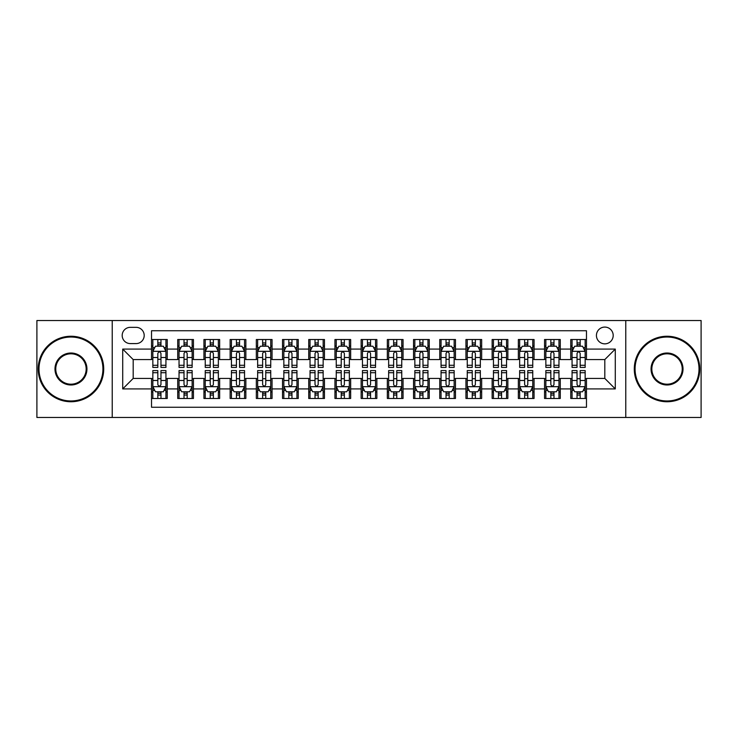 <?xml version="1.0" encoding="UTF-8"?>
<svg xmlns="http://www.w3.org/2000/svg" width="738" height="738" viewBox="0 0 738 738"><rect width="100%" height="100%" fill="white"/><g stroke="black" fill="none" stroke-linecap="round" stroke-linejoin="round"><path stroke-width="1.11" d="M604.809 327.082A8.386 8.386 0 0 0 596.424 335.458A8.386 8.386 0 0 0 604.809 343.843A8.386 8.386 0 0 0 613.195 335.458A8.386 8.386 0 0 0 604.809 327.082M625.769 417.468L701.1 417.468L701.1 320.532L625.769 320.532L625.769 417.468L112.231 417.468L112.231 320.532L36.9 320.532L36.9 417.468L112.231 417.468M586.47 339.526L570.751 339.526L570.751 349.083L560.271 349.083L560.271 359.572L570.751 359.572L570.751 349.083M560.271 349.083L560.271 339.526L544.552 339.526L544.552 349.083L534.063 349.083L534.063 359.572L544.552 359.572L544.552 349.083M534.063 349.083L534.063 339.526L518.344 339.526L518.344 349.083L507.864 349.083L507.864 359.572L518.344 359.572L518.344 349.083M507.864 349.083L507.864 339.526L492.145 339.526L492.145 349.083L481.665 349.083L481.665 359.572L492.145 359.572L492.145 349.083M481.665 349.083L481.665 339.526L465.946 339.526L465.946 349.083L455.466 349.083L455.466 359.572L465.946 359.572L465.946 349.083M455.466 349.083L455.466 339.526L439.747 339.526L439.747 349.083L429.267 349.083L429.267 359.572L439.747 359.572L439.747 349.083M429.267 349.083L429.267 339.526L413.538 339.526L413.538 349.083L403.059 349.083L403.059 359.572L413.538 359.572L413.538 349.083M403.059 349.083L403.059 339.526L387.339 339.526L387.339 349.083L376.86 349.083L376.86 359.572L387.339 359.572L387.339 349.083M376.86 349.083L376.86 339.526L361.14 339.526L361.14 349.083L350.661 349.083L350.661 359.572L361.14 359.572L361.14 349.083M350.661 349.083L350.661 339.526L334.941 339.526L334.941 349.083L324.462 349.083L324.462 359.572L334.941 359.572L334.941 349.083M324.462 349.083L324.462 339.526L308.733 339.526L308.733 349.083L298.253 349.083L298.253 359.572L308.733 359.572L308.733 349.083M298.253 349.083L298.253 339.526L282.534 339.526L282.534 349.083L272.054 349.083L272.054 359.572L282.534 359.572L282.534 349.083M272.054 349.083L272.054 339.526L256.335 339.526L256.335 349.083L245.855 349.083L245.855 359.572L256.335 359.572L256.335 349.083M245.855 349.083L245.855 339.526L230.136 339.526L230.136 349.083L219.656 349.083L219.656 359.572L230.136 359.572L230.136 349.083M219.656 349.083L219.656 339.526L203.937 339.526L203.937 349.083L193.448 349.083L193.448 359.572L203.937 359.572L203.937 349.083M193.448 349.083L193.448 339.526L177.729 339.526L177.729 359.572L167.249 359.572L167.249 339.526L151.53 339.526M151.53 398.474L167.249 398.474L167.249 378.428L177.729 378.428L177.729 398.474L193.448 398.474L193.448 378.428L203.937 378.428L203.937 388.917L193.448 388.917M203.937 388.917L203.937 398.474L219.656 398.474L219.656 378.428L230.136 378.428L230.136 388.917L219.656 388.917M230.136 388.917L230.136 398.474L245.855 398.474L245.855 378.428L256.335 378.428L256.335 388.917L245.855 388.917M256.335 388.917L256.335 398.474L272.054 398.474L272.054 378.428L282.534 378.428L282.534 388.917L272.054 388.917M282.534 388.917L282.534 398.474L298.253 398.474L298.253 378.428L308.733 378.428L308.733 388.917L298.253 388.917M308.733 388.917L308.733 398.474L324.462 398.474L324.462 378.428L334.941 378.428L334.941 388.917L324.462 388.917M334.941 388.917L334.941 398.474L350.661 398.474L350.661 378.428L361.14 378.428L361.14 388.917L350.661 388.917M361.14 388.917L361.14 398.474L376.86 398.474L376.86 378.428L387.339 378.428L387.339 388.917L376.86 388.917M387.339 388.917L387.339 398.474L403.059 398.474L403.059 378.428L413.538 378.428L413.538 388.917L403.059 388.917M413.538 388.917L413.538 398.474L429.267 398.474L429.267 378.428L439.747 378.428L439.747 388.917L429.267 388.917M439.747 388.917L439.747 398.474L455.466 398.474L455.466 378.428L465.946 378.428L465.946 388.917L455.466 388.917M465.946 388.917L465.946 398.474L481.665 398.474L481.665 378.428L492.145 378.428L492.145 388.917L481.665 388.917M492.145 388.917L492.145 398.474L507.864 398.474L507.864 378.428L518.344 378.428L518.344 388.917L507.864 388.917M518.344 388.917L518.344 398.474L534.063 398.474L534.063 378.428L544.552 378.428L544.552 388.917L534.063 388.917M544.552 388.917L544.552 398.474L560.271 398.474L560.271 378.428L570.751 378.428L570.751 388.917L560.271 388.917M130.303 343.585L136.069 343.585A8.118 8.118 0 0 0 144.196 335.458A8.118 8.118 0 0 0 136.069 327.34L130.303 327.34A8.118 8.118 0 0 0 122.185 335.458A8.118 8.118 0 0 0 130.303 343.585M625.769 320.532L112.231 320.532M586.47 349.083L586.47 330.744L151.53 330.744L151.53 359.572L133.191 359.572L133.191 378.428L151.53 378.428L151.53 407.256L586.47 407.256L586.47 378.428L604.809 378.428L604.809 359.572L586.47 359.572L586.47 349.083L615.289 349.083L615.289 388.917L586.47 388.917M151.53 388.917L122.711 388.917L122.711 349.083L151.53 349.083M570.751 388.917L570.751 398.474L586.47 398.474M151.53 346.076L152.84 346.076M157.821 346.076L160.967 346.076M165.939 346.076L167.249 346.076M151.53 359.305L152.84 359.305M157.821 359.305L160.967 359.305M165.939 359.305L167.249 359.305M151.53 378.695L152.84 378.695M157.821 378.695L160.967 378.695M165.939 378.695L167.249 378.695M151.53 391.924L152.84 391.924M157.821 391.924L160.967 391.924M165.939 391.924L167.249 391.924M177.729 359.305L179.039 359.305M184.02 359.305L187.166 359.305M192.138 359.305L193.448 359.305M177.729 346.076L179.039 346.076M184.02 346.076L187.166 346.076M192.138 346.076L193.448 346.076M177.729 378.695L179.039 378.695M184.02 378.695L187.166 378.695M192.138 378.695L193.448 378.695M177.729 391.924L179.039 391.924M184.02 391.924L187.166 391.924M192.138 391.924L193.448 391.924M203.937 378.695L205.247 378.695M210.219 378.695L213.365 378.695M218.347 378.695L219.656 378.695M203.937 391.924L205.247 391.924M210.219 391.924L213.365 391.924M218.347 391.924L219.656 391.924M203.937 346.076L205.247 346.076M210.219 346.076L213.365 346.076M218.347 346.076L219.656 346.076M203.937 359.305L205.247 359.305M210.219 359.305L213.365 359.305M218.347 359.305L219.656 359.305M230.136 378.695L231.446 378.695M236.418 378.695L239.564 378.695M244.546 378.695L245.855 378.695M230.136 391.924L231.446 391.924M236.418 391.924L239.564 391.924M244.546 391.924L245.855 391.924M230.136 346.076L231.446 346.076M236.418 346.076L239.564 346.076M244.546 346.076L245.855 346.076M230.136 359.305L231.446 359.305M236.418 359.305L239.564 359.305M244.546 359.305L245.855 359.305M256.335 378.695L257.645 378.695M262.627 378.695L265.763 378.695M270.745 378.695L272.054 378.695M256.335 391.924L257.645 391.924M262.627 391.924L265.763 391.924M270.745 391.924L272.054 391.924M256.335 346.076L257.645 346.076M262.627 346.076L265.763 346.076M270.745 346.076L272.054 346.076M256.335 359.305L257.645 359.305M262.627 359.305L265.763 359.305M270.745 359.305L272.054 359.305M282.534 378.695L283.844 378.695M288.826 378.695L291.971 378.695M296.944 378.695L298.253 378.695M282.534 391.924L283.844 391.924M288.826 391.924L291.971 391.924M296.944 391.924L298.253 391.924M282.534 346.076L283.844 346.076M288.826 346.076L291.971 346.076M296.944 346.076L298.253 346.076M282.534 359.305L283.844 359.305M288.826 359.305L291.971 359.305M296.944 359.305L298.253 359.305M308.733 378.695L310.043 378.695M315.025 378.695L318.17 378.695M323.152 378.695L324.462 378.695M308.733 391.924L310.043 391.924M315.025 391.924L318.17 391.924M323.152 391.924L324.462 391.924M308.733 346.076L310.043 346.076M315.025 346.076L318.17 346.076M323.152 346.076L324.462 346.076M308.733 359.305L310.043 359.305M315.025 359.305L318.17 359.305M323.152 359.305L324.462 359.305M334.941 378.695L336.251 378.695M341.224 378.695L344.369 378.695M349.351 378.695L350.661 378.695M334.941 391.924L336.251 391.924M341.224 391.924L344.369 391.924M349.351 391.924L350.661 391.924M334.941 346.076L336.251 346.076M341.224 346.076L344.369 346.076M349.351 346.076L350.661 346.076M334.941 359.305L336.251 359.305M341.224 359.305L344.369 359.305M349.351 359.305L350.661 359.305M361.14 378.695L362.45 378.695M367.432 378.695L370.568 378.695M375.55 378.695L376.86 378.695M361.14 391.924L362.45 391.924M367.432 391.924L370.568 391.924M375.55 391.924L376.86 391.924M361.14 346.076L362.45 346.076M367.432 346.076L370.568 346.076M375.55 346.076L376.86 346.076M361.14 359.305L362.45 359.305M367.432 359.305L370.568 359.305M375.55 359.305L376.86 359.305M387.339 378.695L388.649 378.695M393.631 378.695L396.776 378.695M401.749 378.695L403.059 378.695M387.339 391.924L388.649 391.924M393.631 391.924L396.776 391.924M401.749 391.924L403.059 391.924M387.339 346.076L388.649 346.076M393.631 346.076L396.776 346.076M401.749 346.076L403.059 346.076M387.339 359.305L388.649 359.305M393.631 359.305L396.776 359.305M401.749 359.305L403.059 359.305M413.538 378.695L414.848 378.695M419.83 378.695L422.975 378.695M427.957 378.695L429.267 378.695M413.538 391.924L414.848 391.924M419.83 391.924L422.975 391.924M427.957 391.924L429.267 391.924M413.538 346.076L414.848 346.076M419.83 346.076L422.975 346.076M427.957 346.076L429.267 346.076M413.538 359.305L414.848 359.305M419.83 359.305L422.975 359.305M427.957 359.305L429.267 359.305M439.747 378.695L441.056 378.695M446.029 378.695L449.174 378.695M454.156 378.695L455.466 378.695M439.747 391.924L441.056 391.924M446.029 391.924L449.174 391.924M454.156 391.924L455.466 391.924M439.747 346.076L441.056 346.076M446.029 346.076L449.174 346.076M454.156 346.076L455.466 346.076M439.747 359.305L441.056 359.305M446.029 359.305L449.174 359.305M454.156 359.305L455.466 359.305M465.946 378.695L467.255 378.695M472.237 378.695L475.373 378.695M480.355 378.695L481.665 378.695M465.946 391.924L467.255 391.924M472.237 391.924L475.373 391.924M480.355 391.924L481.665 391.924M465.946 346.076L467.255 346.076M472.237 346.076L475.373 346.076M480.355 346.076L481.665 346.076M465.946 359.305L467.255 359.305M472.237 359.305L475.373 359.305M480.355 359.305L481.665 359.305M492.145 378.695L493.454 378.695M498.436 378.695L501.582 378.695M506.554 378.695L507.864 378.695M492.145 391.924L493.454 391.924M498.436 391.924L501.582 391.924M506.554 391.924L507.864 391.924M492.145 346.076L493.454 346.076M498.436 346.076L501.582 346.076M506.554 346.076L507.864 346.076M492.145 359.305L493.454 359.305M498.436 359.305L501.582 359.305M506.554 359.305L507.864 359.305M518.344 378.695L519.653 378.695M524.635 378.695L527.781 378.695M532.753 378.695L534.063 378.695M518.344 391.924L519.653 391.924M524.635 391.924L527.781 391.924M532.753 391.924L534.063 391.924M518.344 346.076L519.653 346.076M524.635 346.076L527.781 346.076M532.753 346.076L534.063 346.076M518.344 359.305L519.653 359.305M524.635 359.305L527.781 359.305M532.753 359.305L534.063 359.305M544.552 378.695L545.862 378.695M550.834 378.695L553.98 378.695M558.961 378.695L560.271 378.695M544.552 391.924L545.862 391.924M550.834 391.924L553.98 391.924M558.961 391.924L560.271 391.924M544.552 346.076L545.862 346.076M550.834 346.076L553.98 346.076M558.961 346.076L560.271 346.076M544.552 359.305L545.862 359.305M550.834 359.305L553.98 359.305M558.961 359.305L560.271 359.305M570.751 378.695L572.061 378.695M577.033 378.695L580.179 378.695M585.16 378.695L586.47 378.695M570.751 391.924L572.061 391.924M577.033 391.924L580.179 391.924M585.16 391.924L586.47 391.924M570.751 346.076L572.061 346.076M577.033 346.076L580.179 346.076M585.16 346.076L586.47 346.076M570.751 359.305L572.061 359.305M577.033 359.305L580.179 359.305M585.16 359.305L586.47 359.305M133.191 359.572L122.711 349.083M133.191 378.428L122.711 388.917M615.289 349.083L604.809 359.572M615.289 388.917L604.809 378.428M160.967 342.93L157.821 342.93M165.939 365.292L160.967 365.292L160.967 367.432L165.939 367.432L165.939 351.445L163.319 346.205L155.46 346.205L152.84 351.445L152.84 367.432L157.821 367.432L157.821 365.292L152.84 365.292M152.84 351.445L152.84 339.526M165.939 351.445L165.939 339.526M157.821 346.205L157.821 339.526M160.967 339.526L160.967 346.205M160.967 365.292L160.967 353.41C159.915 351.389 158.864 351.389 157.821 353.41L157.821 365.292M157.821 395.07L160.967 395.07M152.84 372.708L157.821 372.708L157.821 370.568L152.84 370.568L152.84 386.555L155.46 391.795L163.319 391.795L165.939 386.555L165.939 370.568L160.967 370.568L160.967 372.708L165.939 372.708M165.939 386.555L165.939 398.474M152.84 386.555L152.84 398.474M160.967 391.795L160.967 398.474M157.821 398.474L157.821 391.795M157.821 372.708L157.821 384.59C158.864 386.611 159.915 386.611 160.967 384.59L160.967 372.708M70.959 337.035A31.965 31.965 0 0 0 38.994 369A31.965 31.965 0 0 0 70.959 400.965A31.965 31.965 0 0 0 102.923 369A31.965 31.965 0 0 0 70.959 337.035M70.959 401.749A32.749 32.749 0 0 1 38.21 369A32.749 32.749 0 0 1 70.959 336.251A32.749 32.749 0 0 1 103.717 369A32.749 32.749 0 0 1 70.959 401.749M70.959 353.013A15.987 15.987 0 0 1 86.946 369A15.987 15.987 0 0 1 70.959 384.987A15.987 15.987 0 0 1 54.981 369A15.987 15.987 0 0 1 70.959 353.013M70.959 384.194A15.194 15.194 0 0 0 86.162 369A15.194 15.194 0 0 0 70.959 353.806A15.194 15.194 0 0 0 55.765 369A15.194 15.194 0 0 0 70.959 384.194M667.041 337.035A31.965 31.965 0 0 0 635.077 369A31.965 31.965 0 0 0 667.041 400.965A31.965 31.965 0 0 0 699.006 369A31.965 31.965 0 0 0 667.041 337.035M667.041 401.749A32.749 32.749 0 0 1 634.283 369A32.749 32.749 0 0 1 667.041 336.251A32.749 32.749 0 0 1 699.79 369A32.749 32.749 0 0 1 667.041 401.749M667.041 353.013A15.987 15.987 0 0 1 683.019 369A15.987 15.987 0 0 1 667.041 384.987A15.987 15.987 0 0 1 651.054 369A15.987 15.987 0 0 1 667.041 353.013M667.041 384.194A15.194 15.194 0 0 0 682.235 369A15.194 15.194 0 0 0 667.041 353.806A15.194 15.194 0 0 0 651.839 369A15.194 15.194 0 0 0 667.041 384.194M187.166 342.93L184.02 342.93M192.138 365.292L187.166 365.292L187.166 367.432L192.138 367.432L192.138 351.445L189.518 346.205L181.659 346.205L179.039 351.445L179.039 367.432L184.02 367.432L184.02 365.292L179.039 365.292M179.039 351.445L179.039 339.526M192.138 351.445L192.138 339.526M184.02 346.205L184.02 339.526M187.166 339.526L187.166 346.205M187.166 365.292L187.166 353.41C186.114 351.389 185.072 351.389 184.02 353.41L184.02 365.292M213.365 342.93L210.219 342.93M218.347 365.292L213.365 365.292L213.365 367.432L218.347 367.432L218.347 351.445L215.727 346.205L207.867 346.205L205.247 351.445L205.247 367.432L210.219 367.432L210.219 365.292L205.247 365.292M205.247 351.445L205.247 339.526M218.347 351.445L218.347 339.526M210.219 346.205L210.219 339.526M213.365 339.526L213.365 346.205M213.365 365.292L213.365 353.41C212.323 351.389 211.271 351.389 210.219 353.41L210.219 365.292M239.564 342.93L236.418 342.93M244.546 365.292L239.564 365.292L239.564 367.432L244.546 367.432L244.546 351.445L241.926 346.205L234.066 346.205L231.446 351.445L231.446 367.432L236.418 367.432L236.418 365.292L231.446 365.292M231.446 351.445L231.446 339.526M244.546 351.445L244.546 339.526M236.418 346.205L236.418 339.526M239.564 339.526L239.564 346.205M239.564 365.292L239.564 353.41C238.522 351.389 237.47 351.389 236.418 353.41L236.418 365.292M265.763 342.93L262.627 342.93M270.745 365.292L265.763 365.292L265.763 367.432L270.745 367.432L270.745 351.445L268.125 346.205L260.265 346.205L257.645 351.445L257.645 367.432L262.627 367.432L262.627 365.292L257.645 365.292M257.645 351.445L257.645 339.526M270.745 351.445L270.745 339.526M262.627 346.205L262.627 339.526M265.763 339.526L265.763 346.205M265.763 365.292L265.763 353.41C264.721 351.389 263.669 351.389 262.627 353.41L262.627 365.292M184.02 395.07L187.166 395.07M179.039 372.708L184.02 372.708L184.02 370.568L179.039 370.568L179.039 386.555L181.659 391.795L189.518 391.795L192.138 386.555L192.138 370.568L187.166 370.568L187.166 372.708L192.138 372.708M192.138 386.555L192.138 398.474M179.039 386.555L179.039 398.474M187.166 391.795L187.166 398.474M184.02 398.474L184.02 391.795M184.02 372.708L184.02 384.59C185.063 386.611 186.114 386.611 187.166 384.59L187.166 372.708M210.219 395.07L213.365 395.07M205.247 372.708L210.219 372.708L210.219 370.568L205.247 370.568L205.247 386.555L207.867 391.795L215.727 391.795L218.347 386.555L218.347 370.568L213.365 370.568L213.365 372.708L218.347 372.708M218.347 386.555L218.347 398.474M205.247 386.555L205.247 398.474M213.365 391.795L213.365 398.474M210.219 398.474L210.219 391.795M210.219 372.708L210.219 384.59C211.271 386.611 212.313 386.611 213.365 384.59L213.365 372.708M236.418 395.07L239.564 395.07M231.446 372.708L236.418 372.708L236.418 370.568L231.446 370.568L231.446 386.555L234.066 391.795L241.926 391.795L244.546 386.555L244.546 370.568L239.564 370.568L239.564 372.708L244.546 372.708M244.546 386.555L244.546 398.474M231.446 386.555L231.446 398.474M239.564 391.795L239.564 398.474M236.418 398.474L236.418 391.795M236.418 372.708L236.418 384.59C237.47 386.611 238.512 386.611 239.564 384.59L239.564 372.708M262.627 395.07L265.763 395.07M257.645 372.708L262.627 372.708L262.627 370.568L257.645 370.568L257.645 386.555L260.265 391.795L268.125 391.795L270.745 386.555L270.745 370.568L265.763 370.568L265.763 372.708L270.745 372.708M270.745 386.555L270.745 398.474M257.645 386.555L257.645 398.474M265.763 391.795L265.763 398.474M262.627 398.474L262.627 391.795M262.627 372.708L262.627 384.59C263.669 386.611 264.721 386.611 265.763 384.59L265.763 372.708M291.971 342.93L288.826 342.93M296.944 365.292L291.971 365.292L291.971 367.432L296.944 367.432L296.944 351.445L294.324 346.205L286.464 346.205L283.844 351.445L283.844 367.432L288.826 367.432L288.826 365.292L283.844 365.292M283.844 351.445L283.844 339.526M296.944 351.445L296.944 339.526M288.826 346.205L288.826 339.526M291.971 339.526L291.971 346.205M291.971 365.292L291.971 353.41C290.92 351.389 289.877 351.389 288.826 353.41L288.826 365.292M288.826 395.07L291.971 395.07M283.844 372.708L288.826 372.708L288.826 370.568L283.844 370.568L283.844 386.555L286.464 391.795L294.324 391.795L296.944 386.555L296.944 370.568L291.971 370.568L291.971 372.708L296.944 372.708M296.944 386.555L296.944 398.474M283.844 386.555L283.844 398.474M291.971 391.795L291.971 398.474M288.826 398.474L288.826 391.795M288.826 372.708L288.826 384.59C289.868 386.611 290.92 386.611 291.971 384.59L291.971 372.708M318.17 342.93L315.025 342.93M323.152 365.292L318.17 365.292L318.17 367.432L323.152 367.432L323.152 351.445L320.532 346.205L312.663 346.205L310.043 351.445L310.043 367.432L315.025 367.432L315.025 365.292L310.043 365.292M310.043 351.445L310.043 339.526M323.152 351.445L323.152 339.526M315.025 346.205L315.025 339.526M318.17 339.526L318.17 346.205M318.17 365.292L318.17 353.41C317.119 351.389 316.076 351.389 315.025 353.41L315.025 365.292M315.025 395.07L318.17 395.07M310.043 372.708L315.025 372.708L315.025 370.568L310.043 370.568L310.043 386.555L312.663 391.795L320.532 391.795L323.152 386.555L323.152 370.568L318.17 370.568L318.17 372.708L323.152 372.708M323.152 386.555L323.152 398.474M310.043 386.555L310.043 398.474M318.17 391.795L318.17 398.474M315.025 398.474L315.025 391.795M315.025 372.708L315.025 384.59C316.076 386.611 317.119 386.611 318.17 384.59L318.17 372.708M344.369 342.93L341.224 342.93M349.351 365.292L344.369 365.292L344.369 367.432L349.351 367.432L349.351 351.445L346.731 346.205L338.871 346.205L336.251 351.445L336.251 367.432L341.224 367.432L341.224 365.292L336.251 365.292M336.251 351.445L336.251 339.526M349.351 351.445L349.351 339.526M341.224 346.205L341.224 339.526M344.369 339.526L344.369 346.205M344.369 365.292L344.369 353.41C343.327 351.389 342.275 351.389 341.224 353.41L341.224 365.292M341.224 395.07L344.369 395.07M336.251 372.708L341.224 372.708L341.224 370.568L336.251 370.568L336.251 386.555L338.871 391.795L346.731 391.795L349.351 386.555L349.351 370.568L344.369 370.568L344.369 372.708L349.351 372.708M349.351 386.555L349.351 398.474M336.251 386.555L336.251 398.474M344.369 391.795L344.369 398.474M341.224 398.474L341.224 391.795M341.224 372.708L341.224 384.59C342.275 386.611 343.318 386.611 344.369 384.59L344.369 372.708M370.568 342.93L367.432 342.93M375.55 365.292L370.568 365.292L370.568 367.432L375.55 367.432L375.55 351.445L372.93 346.205L365.07 346.205L362.45 351.445L362.45 367.432L367.432 367.432L367.432 365.292L362.45 365.292M362.45 351.445L362.45 339.526M375.55 351.445L375.55 339.526M367.432 346.205L367.432 339.526M370.568 339.526L370.568 346.205M370.568 365.292L370.568 353.41C369.526 351.389 368.474 351.389 367.432 353.41L367.432 365.292M367.432 395.07L370.568 395.07M362.45 372.708L367.432 372.708L367.432 370.568L362.45 370.568L362.45 386.555L365.07 391.795L372.93 391.795L375.55 386.555L375.55 370.568L370.568 370.568L370.568 372.708L375.55 372.708M375.55 386.555L375.55 398.474M362.45 386.555L362.45 398.474M370.568 391.795L370.568 398.474M367.432 398.474L367.432 391.795M367.432 372.708L367.432 384.59C368.474 386.611 369.526 386.611 370.568 384.59L370.568 372.708M396.776 342.93L393.631 342.93M401.749 365.292L396.776 365.292L396.776 367.432L401.749 367.432L401.749 351.445L399.129 346.205L391.269 346.205L388.649 351.445L388.649 367.432L393.631 367.432L393.631 365.292L388.649 365.292M388.649 351.445L388.649 339.526M401.749 351.445L401.749 339.526M393.631 346.205L393.631 339.526M396.776 339.526L396.776 346.205M396.776 365.292L396.776 353.41C395.725 351.389 394.682 351.389 393.631 353.41L393.631 365.292M393.631 395.07L396.776 395.07M388.649 372.708L393.631 372.708L393.631 370.568L388.649 370.568L388.649 386.555L391.269 391.795L399.129 391.795L401.749 386.555L401.749 370.568L396.776 370.568L396.776 372.708L401.749 372.708M401.749 386.555L401.749 398.474M388.649 386.555L388.649 398.474M396.776 391.795L396.776 398.474M393.631 398.474L393.631 391.795M393.631 372.708L393.631 384.59C394.673 386.611 395.725 386.611 396.776 384.59L396.776 372.708M422.975 342.93L419.83 342.93M427.957 365.292L422.975 365.292L422.975 367.432L427.957 367.432L427.957 351.445L425.337 346.205L417.468 346.205L414.848 351.445L414.848 367.432L419.83 367.432L419.83 365.292L414.848 365.292M414.848 351.445L414.848 339.526M427.957 351.445L427.957 339.526M419.83 346.205L419.83 339.526M422.975 339.526L422.975 346.205M422.975 365.292L422.975 353.41C421.924 351.389 420.881 351.389 419.83 353.41L419.83 365.292M419.83 395.07L422.975 395.07M414.848 372.708L419.83 372.708L419.83 370.568L414.848 370.568L414.848 386.555L417.468 391.795L425.337 391.795L427.957 386.555L427.957 370.568L422.975 370.568L422.975 372.708L427.957 372.708M427.957 386.555L427.957 398.474M414.848 386.555L414.848 398.474M422.975 391.795L422.975 398.474M419.83 398.474L419.83 391.795M419.83 372.708L419.83 384.59C420.881 386.611 421.924 386.611 422.975 384.59L422.975 372.708M449.174 342.93L446.029 342.93M454.156 365.292L449.174 365.292L449.174 367.432L454.156 367.432L454.156 351.445L451.536 346.205L443.676 346.205L441.056 351.445L441.056 367.432L446.029 367.432L446.029 365.292L441.056 365.292M441.056 351.445L441.056 339.526M454.156 351.445L454.156 339.526M446.029 346.205L446.029 339.526M449.174 339.526L449.174 346.205M449.174 365.292L449.174 353.41C448.132 351.389 447.08 351.389 446.029 353.41L446.029 365.292M446.029 395.07L449.174 395.07M441.056 372.708L446.029 372.708L446.029 370.568L441.056 370.568L441.056 386.555L443.676 391.795L451.536 391.795L454.156 386.555L454.156 370.568L449.174 370.568L449.174 372.708L454.156 372.708M454.156 386.555L454.156 398.474M441.056 386.555L441.056 398.474M449.174 391.795L449.174 398.474M446.029 398.474L446.029 391.795M446.029 372.708L446.029 384.59C447.08 386.611 448.123 386.611 449.174 384.59L449.174 372.708M475.373 342.93L472.237 342.93M480.355 365.292L475.373 365.292L475.373 367.432L480.355 367.432L480.355 351.445L477.735 346.205L469.875 346.205L467.255 351.445L467.255 367.432L472.237 367.432L472.237 365.292L467.255 365.292M467.255 351.445L467.255 339.526M480.355 351.445L480.355 339.526M472.237 346.205L472.237 339.526M475.373 339.526L475.373 346.205M475.373 365.292L475.373 353.41C474.331 351.389 473.279 351.389 472.237 353.41L472.237 365.292M472.237 395.07L475.373 395.07M467.255 372.708L472.237 372.708L472.237 370.568L467.255 370.568L467.255 386.555L469.875 391.795L477.735 391.795L480.355 386.555L480.355 370.568L475.373 370.568L475.373 372.708L480.355 372.708M480.355 386.555L480.355 398.474M467.255 386.555L467.255 398.474M475.373 391.795L475.373 398.474M472.237 398.474L472.237 391.795M472.237 372.708L472.237 384.59C473.279 386.611 474.331 386.611 475.373 384.59L475.373 372.708M501.582 342.93L498.436 342.93M506.554 365.292L501.582 365.292L501.582 367.432L506.554 367.432L506.554 351.445L503.934 346.205L496.074 346.205L493.454 351.445L493.454 367.432L498.436 367.432L498.436 365.292L493.454 365.292M493.454 351.445L493.454 339.526M506.554 351.445L506.554 339.526M498.436 346.205L498.436 339.526M501.582 339.526L501.582 346.205M501.582 365.292L501.582 353.41C500.53 351.389 499.488 351.389 498.436 353.41L498.436 365.292M498.436 395.07L501.582 395.07M493.454 372.708L498.436 372.708L498.436 370.568L493.454 370.568L493.454 386.555L496.074 391.795L503.934 391.795L506.554 386.555L506.554 370.568L501.582 370.568L501.582 372.708L506.554 372.708M506.554 386.555L506.554 398.474M493.454 386.555L493.454 398.474M501.582 391.795L501.582 398.474M498.436 398.474L498.436 391.795M498.436 372.708L498.436 384.59C499.478 386.611 500.53 386.611 501.582 384.59L501.582 372.708M527.781 342.93L524.635 342.93M532.753 365.292L527.781 365.292L527.781 367.432L532.753 367.432L532.753 351.445L530.133 346.205L522.273 346.205L519.653 351.445L519.653 367.432L524.635 367.432L524.635 365.292L519.653 365.292M519.653 351.445L519.653 339.526M532.753 351.445L532.753 339.526M524.635 346.205L524.635 339.526M527.781 339.526L527.781 346.205M527.781 365.292L527.781 353.41C526.729 351.389 525.687 351.389 524.635 353.41L524.635 365.292M524.635 395.07L527.781 395.07M519.653 372.708L524.635 372.708L524.635 370.568L519.653 370.568L519.653 386.555L522.273 391.795L530.133 391.795L532.753 386.555L532.753 370.568L527.781 370.568L527.781 372.708L532.753 372.708M532.753 386.555L532.753 398.474M519.653 386.555L519.653 398.474M527.781 391.795L527.781 398.474M524.635 398.474L524.635 391.795M524.635 372.708L524.635 384.59C525.677 386.611 526.729 386.611 527.781 384.59L527.781 372.708M553.98 342.93L550.834 342.93M558.961 365.292L553.98 365.292L553.98 367.432L558.961 367.432L558.961 351.445L556.341 346.205L548.482 346.205L545.862 351.445L545.862 367.432L550.834 367.432L550.834 365.292L545.862 365.292M545.862 351.445L545.862 339.526M558.961 351.445L558.961 339.526M550.834 346.205L550.834 339.526M553.98 339.526L553.98 346.205M553.98 365.292L553.98 353.41C552.937 351.389 551.886 351.389 550.834 353.41L550.834 365.292M550.834 395.07L553.98 395.07M545.862 372.708L550.834 372.708L550.834 370.568L545.862 370.568L545.862 386.555L548.482 391.795L556.341 391.795L558.961 386.555L558.961 370.568L553.98 370.568L553.98 372.708L558.961 372.708M558.961 386.555L558.961 398.474M545.862 386.555L545.862 398.474M553.98 391.795L553.98 398.474M550.834 398.474L550.834 391.795M550.834 372.708L550.834 384.59C551.886 386.611 552.928 386.611 553.98 384.59L553.98 372.708M580.179 342.93L577.033 342.93M585.16 365.292L580.179 365.292L580.179 367.432L585.16 367.432L585.16 351.445L582.54 346.205L574.681 346.205L572.061 351.445L572.061 367.432L577.033 367.432L577.033 365.292L572.061 365.292M572.061 351.445L572.061 339.526M585.16 351.445L585.16 339.526M577.033 346.205L577.033 339.526M580.179 339.526L580.179 346.205M580.179 365.292L580.179 353.41C579.136 351.389 578.085 351.389 577.033 353.41L577.033 365.292M577.033 395.07L580.179 395.07M572.061 372.708L577.033 372.708L577.033 370.568L572.061 370.568L572.061 386.555L574.681 391.795L582.54 391.795L585.16 386.555L585.16 370.568L580.179 370.568L580.179 372.708L585.16 372.708M585.16 386.555L585.16 398.474M572.061 386.555L572.061 398.474M580.179 391.795L580.179 398.474M577.033 398.474L577.033 391.795M577.033 372.708L577.033 384.59C578.085 386.611 579.136 386.611 580.179 384.59L580.179 372.708M177.729 388.917L167.249 388.917M177.729 349.083L167.249 349.083M165.875 351.316L152.904 351.316M152.84 347.644L154.74 347.644M164.039 347.644L165.939 347.644M157.821 357.515L152.84 357.515M165.939 357.515L160.967 357.515M160.967 344.6L157.821 344.6M152.904 386.684L165.875 386.684M165.939 390.356L164.039 390.356M154.74 390.356L152.84 390.356M160.967 380.485L165.939 380.485M152.84 380.485L157.821 380.485M157.821 393.4L160.967 393.4M192.074 351.316L179.103 351.316M179.039 347.644L180.939 347.644M190.247 347.644L192.138 347.644M184.02 357.515L179.039 357.515M192.138 357.515L187.166 357.515M187.166 344.6L184.02 344.6M218.282 351.316L205.312 351.316M205.247 347.644L207.138 347.644M216.446 347.644L218.347 347.644M210.219 357.515L205.247 357.515M218.347 357.515L213.365 357.515M213.365 344.6L210.219 344.6M244.481 351.316L231.511 351.316M231.446 347.644L233.346 347.644M242.645 347.644L244.546 347.644M236.418 357.515L231.446 357.515M244.546 357.515L239.564 357.515M239.564 344.6L236.418 344.6M270.68 351.316L257.71 351.316M257.645 347.644L259.545 347.644M268.844 347.644L270.745 347.644M262.627 357.515L257.645 357.515M270.745 357.515L265.763 357.515M265.763 344.6L262.627 344.6M179.103 386.684L192.074 386.684M192.138 390.356L190.247 390.356M180.939 390.356L179.039 390.356M187.166 380.485L192.138 380.485M179.039 380.485L184.02 380.485M184.02 393.4L187.166 393.4M205.312 386.684L218.282 386.684M218.347 390.356L216.446 390.356M207.138 390.356L205.247 390.356M213.365 380.485L218.347 380.485M205.247 380.485L210.219 380.485M210.219 393.4L213.365 393.4M231.511 386.684L244.481 386.684M244.546 390.356L242.645 390.356M233.346 390.356L231.446 390.356M239.564 380.485L244.546 380.485M231.446 380.485L236.418 380.485M236.418 393.4L239.564 393.4M257.71 386.684L270.68 386.684M270.745 390.356L268.844 390.356M259.545 390.356L257.645 390.356M265.763 380.485L270.745 380.485M257.645 380.485L262.627 380.485M262.627 393.4L265.763 393.4M296.879 351.316L283.909 351.316M283.844 347.644L285.744 347.644M295.043 347.644L296.944 347.644M288.826 357.515L283.844 357.515M296.944 357.515L291.971 357.515M291.971 344.6L288.826 344.6M283.909 386.684L296.879 386.684M296.944 390.356L295.043 390.356M285.744 390.356L283.844 390.356M291.971 380.485L296.944 380.485M283.844 380.485L288.826 380.485M288.826 393.4L291.971 393.4M323.078 351.316L310.117 351.316M310.043 347.644L311.943 347.644M321.251 347.644L323.152 347.644M315.025 357.515L310.043 357.515M323.152 357.515L318.17 357.515M318.17 344.6L315.025 344.6M310.117 386.684L323.078 386.684M323.152 390.356L321.251 390.356M311.943 390.356L310.043 390.356M318.17 380.485L323.152 380.485M310.043 380.485L315.025 380.485M315.025 393.4L318.17 393.4M349.286 351.316L336.316 351.316M336.251 347.644L338.152 347.644M347.45 347.644L349.351 347.644M341.224 357.515L336.251 357.515M349.351 357.515L344.369 357.515M344.369 344.6L341.224 344.6M336.316 386.684L349.286 386.684M349.351 390.356L347.45 390.356M338.152 390.356L336.251 390.356M344.369 380.485L349.351 380.485M336.251 380.485L341.224 380.485M341.224 393.4L344.369 393.4M375.485 351.316L362.515 351.316M362.45 347.644L364.351 347.644M373.649 347.644L375.55 347.644M367.432 357.515L362.45 357.515M375.55 357.515L370.568 357.515M370.568 344.6L367.432 344.6M362.515 386.684L375.485 386.684M375.55 390.356L373.649 390.356M364.351 390.356L362.45 390.356M370.568 380.485L375.55 380.485M362.45 380.485L367.432 380.485M367.432 393.4L370.568 393.4M401.684 351.316L388.714 351.316M388.649 347.644L390.55 347.644M399.848 347.644L401.749 347.644M393.631 357.515L388.649 357.515M401.749 357.515L396.776 357.515M396.776 344.6L393.631 344.6M388.714 386.684L401.684 386.684M401.749 390.356L399.848 390.356M390.55 390.356L388.649 390.356M396.776 380.485L401.749 380.485M388.649 380.485L393.631 380.485M393.631 393.4L396.776 393.4M427.883 351.316L414.922 351.316M414.848 347.644L416.749 347.644M426.057 347.644L427.957 347.644M419.83 357.515L414.848 357.515M427.957 357.515L422.975 357.515M422.975 344.6L419.83 344.6M414.922 386.684L427.883 386.684M427.957 390.356L426.057 390.356M416.749 390.356L414.848 390.356M422.975 380.485L427.957 380.485M414.848 380.485L419.83 380.485M419.83 393.4L422.975 393.4M454.091 351.316L441.121 351.316M441.056 347.644L442.957 347.644M452.256 347.644L454.156 347.644M446.029 357.515L441.056 357.515M454.156 357.515L449.174 357.515M449.174 344.6L446.029 344.6M441.121 386.684L454.091 386.684M454.156 390.356L452.256 390.356M442.957 390.356L441.056 390.356M449.174 380.485L454.156 380.485M441.056 380.485L446.029 380.485M446.029 393.4L449.174 393.4M480.29 351.316L467.32 351.316M467.255 347.644L469.156 347.644M478.455 347.644L480.355 347.644M472.237 357.515L467.255 357.515M480.355 357.515L475.373 357.515M475.373 344.6L472.237 344.6M467.32 386.684L480.29 386.684M480.355 390.356L478.455 390.356M469.156 390.356L467.255 390.356M475.373 380.485L480.355 380.485M467.255 380.485L472.237 380.485M472.237 393.4L475.373 393.4M506.489 351.316L493.519 351.316M493.454 347.644L495.355 347.644M504.654 347.644L506.554 347.644M498.436 357.515L493.454 357.515M506.554 357.515L501.582 357.515M501.582 344.6L498.436 344.6M493.519 386.684L506.489 386.684M506.554 390.356L504.654 390.356M495.355 390.356L493.454 390.356M501.582 380.485L506.554 380.485M493.454 380.485L498.436 380.485M498.436 393.4L501.582 393.4M532.688 351.316L519.718 351.316M519.653 347.644L521.554 347.644M530.862 347.644L532.753 347.644M524.635 357.515L519.653 357.515M532.753 357.515L527.781 357.515M527.781 344.6L524.635 344.6M519.718 386.684L532.688 386.684M532.753 390.356L530.862 390.356M521.554 390.356L519.653 390.356M527.781 380.485L532.753 380.485M519.653 380.485L524.635 380.485M524.635 393.4L527.781 393.4M558.897 351.316L545.926 351.316M545.862 347.644L547.753 347.644M557.061 347.644L558.961 347.644M550.834 357.515L545.862 357.515M558.961 357.515L553.98 357.515M553.98 344.6L550.834 344.6M545.926 386.684L558.897 386.684M558.961 390.356L557.061 390.356M547.753 390.356L545.862 390.356M553.98 380.485L558.961 380.485M545.862 380.485L550.834 380.485M550.834 393.4L553.98 393.4M585.096 351.316L572.125 351.316M572.061 347.644L573.961 347.644M583.26 347.644L585.16 347.644M577.033 357.515L572.061 357.515M585.16 357.515L580.179 357.515M580.179 344.6L577.033 344.6M572.125 386.684L585.096 386.684M585.16 390.356L583.26 390.356M573.961 390.356L572.061 390.356M580.179 380.485L585.16 380.485M572.061 380.485L577.033 380.485M577.033 393.4L580.179 393.4"/></g></svg>
